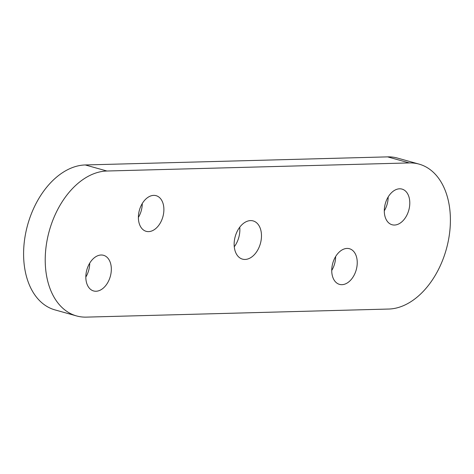 <?xml version="1.0" encoding="UTF-8"?>
<svg xmlns="http://www.w3.org/2000/svg" width="474" height="474" viewBox="0 0 474 474"><rect width="100%" height="100%" fill="white"/><g stroke="black" fill="none" stroke-linecap="round" stroke-linejoin="round"><path stroke-width="0.71" d="M234.263 246.776A19.837 13.071 105.6 0 0 239.737 227.224M234.417 240.383A19.837 13.071 -74.4 0 1 253.157 220.92A19.837 13.071 -74.4 0 1 260.398 243.547A19.837 13.071 -74.4 0 1 242.469 259.13A19.837 13.071 -74.4 0 1 234.417 240.383M331.735 270.464A18.504 12.188 105.6 0 0 335.616 256.594M331.99 266.886A18.504 12.188 -74.4 0 1 349.474 248.732A18.504 12.188 -74.4 0 1 356.229 269.836A18.504 12.188 -74.4 0 1 339.502 284.376A18.504 12.188 -74.4 0 1 331.99 266.886M85.83 277.035A18.504 12.188 105.6 0 0 89.705 263.171M86.084 273.462A18.504 12.188 -74.4 0 1 103.569 255.308A18.504 12.188 -74.4 0 1 110.318 276.413A18.504 12.188 -74.4 0 1 93.591 290.947A18.504 12.188 -74.4 0 1 86.084 273.462M138.384 217.406A18.504 12.188 105.6 0 0 142.265 203.536M138.639 213.833A18.504 12.188 -74.4 0 1 156.124 195.679A18.504 12.188 -74.4 0 1 162.878 216.784A18.504 12.188 -74.4 0 1 146.152 231.318A18.504 12.188 -74.4 0 1 138.639 213.833M384.296 210.829A18.504 12.188 105.6 0 0 388.17 196.965M384.55 207.257A18.504 12.188 -74.4 0 1 402.035 189.102A18.504 12.188 -74.4 0 1 408.784 210.207A18.504 12.188 -74.4 0 1 392.057 224.741A18.504 12.188 -74.4 0 1 384.55 207.257M419.093 164.123L397.467 158.073A74.619 49.148 105.6 0 0 387.625 156.876L85.279 164.958A74.619 49.148 105.6 0 0 25.904 232.041A74.619 49.148 105.6 0 0 54.907 309.877L76.533 315.927A74.619 49.148 -74.4 0 1 47.53 238.09A74.619 49.148 -74.4 0 1 106.911 171.013L409.252 162.926A74.619 49.148 -74.4 0 1 419.093 164.123A74.619 49.148 -74.4 0 1 448.096 241.959A74.619 49.148 -74.4 0 1 388.721 309.042L86.375 317.124A74.619 49.148 -74.4 0 1 76.533 315.927M106.911 171.013L85.279 164.958M409.252 162.926L387.625 156.876"/></g></svg>
